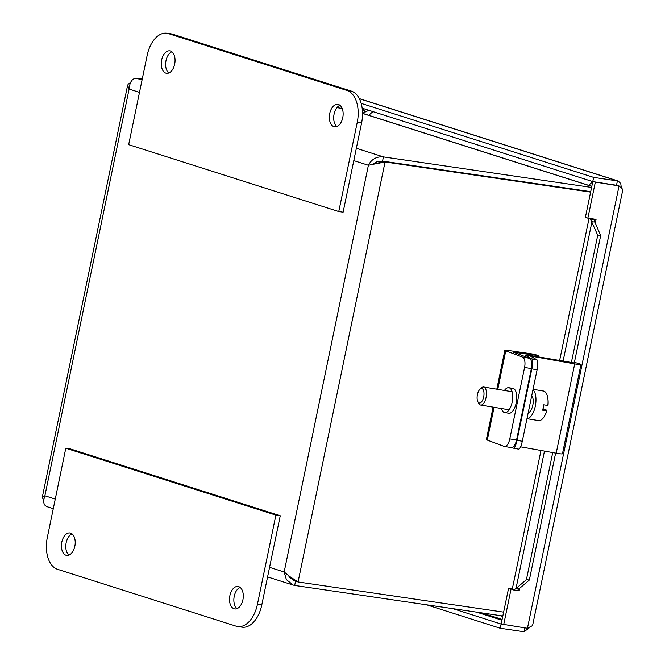 <?xml version="1.0" encoding="UTF-8"?>
<svg xmlns="http://www.w3.org/2000/svg" width="665" height="665" viewBox="0 0 665 665"><rect width="100%" height="100%" fill="white"/><g stroke="black" fill="none" stroke-linecap="round" stroke-linejoin="round"><path stroke-width="1" d="M288.61 575.765L289.583 577.378L295.551 581.235L294.678 585.449L502.84 615.99M293.622 580.62L295.867 581.277M591.592 187.439L383.422 156.898C376.606 156.35 371.602 159.135 368.393 165.261L377.022 163.507L382.575 161.171L385.052 161.961L590.62 192.119M503.638 612.141L298.07 581.983L289.508 576.397L284.163 571.991L286.366 579.614L293.223 585.075L294.678 585.449M382.575 161.171L590.703 191.703M130.498 82.576L128.22 84.156L127.614 85.386L129.11 89.068C129.717 82.111 132.119 78.487 136.325 78.212L142.252 79.077M336.98 107.647L342.176 108.412M372.999 164.288L377.18 161.545L382.55 161.113L590.72 191.653M382.55 161.113L383.422 156.898L356.357 148.278M47.581 506.755C43.641 505.724 42.743 502.075 44.888 495.791L42.261 497.553L43.699 499.972M375.509 163.881L385.052 161.961L298.07 581.983L295.593 581.193L293.282 578.874M594.909 222.077L600.678 235.609L597.735 235.252L590.462 219.109L594.144 219.699L594.909 222.077L591.966 221.719L563.047 361.378M518.933 588.949L517.337 590.587L513.654 589.996L515.99 588.592L518.933 588.949L529.348 580.03L526.414 579.672L515.99 588.592L544.469 451.103M513.654 589.996A11.172 0.873 -168.3 0 1 512.25 589.257L508.575 588.292L512.333 588.849M517.769 590.088A6.858 0.54 -168.3 0 1 519.257 590.271L519.174 590.262M594.144 219.699A6.858 0.54 -168.3 0 1 593.28 219.251A6.858 0.54 -168.3 0 1 596.064 219.384L595.308 223.016M600.678 235.609L574.236 363.273M555.632 453.106L529.348 580.03M589.074 218.344A11.172 0.873 11.7 0 0 589.057 218.369A11.172 0.873 11.7 0 0 590.462 219.109M597.735 235.252L571.31 362.857M552.731 452.582L526.414 579.672M519.265 590.271L518.21 590.129M595.266 182.459L587.868 218.17L585.391 217.38L592.781 181.67L619.049 185.942L622.581 189.159L622.739 190.09M532.765 624.576L532.158 625.798L527.445 628.284L619.049 185.942L592.781 181.67M527.445 628.284L501.177 624.003L508.575 588.292M587.868 218.17L596.064 219.384M503.663 624.792L511.053 589.082M365.841 111.462L364.287 110.964L362.184 108.179L592.764 181.603L593.637 177.389L361.17 103.366M621.293 187.663L620.778 183.54L618.226 181.038L593.637 177.389M617.361 185.41L592.764 181.603M363.988 112.402L364.287 110.964L363.672 108.653M616.546 185.094L617.419 180.88L359.358 98.703M452.749 608.633L501.136 624.044L500.263 628.259L524.045 631.75L529.897 627.369M524.843 627.901L524.045 631.75M426.589 604.801L500.263 628.259M240.132 587.411A11.338 6.775 -81.7 0 0 234.047 597.361A11.338 6.775 -81.7 0 0 237.023 608.641M242.916 599.78A11.338 6.775 98.3 0 1 234.753 608.932A11.338 6.775 98.3 0 1 229.699 596.721A11.338 6.775 98.3 0 1 238.045 586.488A11.338 6.775 98.3 0 1 242.916 599.78M72.061 533.895A11.338 6.775 -81.7 0 0 65.976 543.837A11.338 6.775 -81.7 0 0 68.944 555.117M74.837 546.256A11.338 6.775 98.3 0 1 66.683 555.408A11.338 6.775 98.3 0 1 61.621 543.205A11.338 6.775 98.3 0 1 69.975 532.964A11.338 6.775 98.3 0 1 74.837 546.256M47.315 537.495L65.802 448.218L70.158 448.85L280.256 515.757L261.761 605.034A27.44 16.401 -81.7 0 1 242.027 627.17L237.671 626.53A27.44 16.401 98.3 0 1 236.108 626.164L57.523 569.298A27.44 16.401 98.3 0 1 47.315 537.495M65.802 448.218L275.9 515.117L257.413 604.402A27.44 16.401 98.3 0 1 237.671 626.53M275.9 515.117L280.256 515.757M171.903 51.779A11.338 6.775 -81.7 0 0 166.009 60.631A11.338 6.775 -81.7 0 0 168.785 73M161.653 59.991A11.338 6.775 98.3 0 1 169.816 50.848A11.338 6.775 98.3 0 1 174.87 63.05A11.338 6.775 98.3 0 1 166.524 73.291A11.338 6.775 98.3 0 1 161.653 59.991M339.973 105.294A11.338 6.775 -81.7 0 0 334.079 114.156A11.338 6.775 -81.7 0 0 336.864 126.525M329.732 113.516A11.338 6.775 98.3 0 1 337.887 104.372A11.338 6.775 98.3 0 1 342.949 116.575A11.338 6.775 98.3 0 1 334.595 126.816A11.338 6.775 98.3 0 1 329.732 113.516M343.115 212.202L361.602 122.917A27.44 16.401 -81.7 0 0 351.394 91.122L172.817 34.248A27.44 16.401 -81.7 0 0 171.254 33.89L166.898 33.25A27.44 16.401 98.3 0 1 168.461 33.616L347.039 90.482A27.44 16.401 98.3 0 1 357.255 122.285L338.768 211.561L343.115 212.202M338.768 211.561L128.669 144.662L147.156 55.378A27.44 16.401 98.3 0 1 166.898 33.25M510.795 447.479A9.144 4.115 -80.6 0 0 511.144 447.578A9.144 4.115 -80.6 0 0 516.555 440.014L509.789 438.892A9.144 4.115 99.4 0 1 504.378 446.448A9.144 4.115 99.4 0 1 504.028 446.356L487.27 440.097A9.219 0.723 11.7 0 1 486.364 439.573L493.089 407.13M524.577 367.471L531.352 368.593A9.144 4.115 -80.6 0 0 529.282 358.202L513.181 352.093L538.608 355.642L534.195 354.237L508.592 350.48A9.219 0.723 11.7 0 0 504.86 350.297A9.219 0.723 11.7 0 0 505.766 350.812L522.515 357.08A9.144 4.115 99.4 0 1 524.577 367.471L509.789 438.892M504.436 390.471A12.585 5.661 99.4 0 1 508.833 387.72L512.89 388.393A12.585 5.661 99.4 0 1 516.414 401.735A12.585 5.661 99.4 0 1 508.767 413.223L504.71 412.541A12.585 5.661 99.4 0 1 504.228 412.416A12.585 5.661 99.4 0 1 501.435 408.518M531.352 368.593L516.555 440.014M508.833 387.72A12.585 5.661 99.4 0 1 512.358 401.062A12.585 5.661 99.4 0 1 504.71 412.541M538.608 355.642L538.342 356.939M518.442 449.075A9.144 2.178 -79.4 0 0 518.609 449.141A9.144 2.178 -79.4 0 0 522.291 441.277L517.054 440.296A9.144 2.178 100.6 0 1 513.372 448.16A9.144 2.178 100.6 0 1 513.197 448.094L512.117 447.487M574.427 362.359L577.976 363.356A9.219 0.723 -168.3 0 1 580.952 364.52A9.219 0.723 -168.3 0 1 574.701 363.921L533.937 356.615L530.811 356.315L536.929 359.798L531.692 358.817A9.144 2.178 100.6 0 1 531.842 368.867L537.079 369.848L522.291 441.277M531.842 368.867L517.054 440.296M537.079 369.848A9.144 2.178 -79.4 0 0 536.929 359.798M520.604 446.822L556.206 453.206A9.219 0.723 11.7 0 0 562.457 453.804L580.952 364.52M531.692 358.817L525.516 355.343A9.219 0.723 -168.3 0 1 525.284 355.127A9.219 0.723 -168.3 0 1 531.543 355.725L574.302 362.957M542.931 409.075L544.959 409.407A27.24 2.128 -168.3 0 1 546.904 410.679A27.24 2.128 -168.3 0 1 546.721 410.845L542.623 410.164A14.979 6.741 -80.6 0 0 543.737 404.81L547.827 405.492A27.24 2.128 11.7 0 0 548.018 405.284A27.381 27.381 0 0 0 547.661 397.246A14.979 6.741 -80.6 0 0 543.43 391.037L533.047 389.308M543.022 408.701A27.24 2.128 -168.3 0 1 543.396 408.825A27.315 24.297 -69.5 0 1 543.297 409.133M526.971 418.676L538.517 420.596A14.979 6.741 -80.6 0 0 544.535 416.082A14.979 6.741 -80.6 0 0 546.721 410.845M547.827 405.492A14.979 6.741 -80.6 0 0 547.661 397.246M477.877 401.735L478.817 403.497A9.144 4.115 -80.6 0 0 480.313 404.968A9.144 4.115 -80.6 0 0 480.662 405.06A9.144 4.115 -80.6 0 0 486.215 396.714A9.144 4.115 -80.6 0 0 483.655 387.022A9.144 4.115 -80.6 0 0 481.41 387.911L479.947 389.266A7.315 3.292 99.4 0 1 483.979 394.727A7.315 3.292 99.4 0 1 479.066 402.915A7.315 3.292 99.4 0 1 477.877 401.735A7.315 3.292 99.4 0 1 479.947 389.266M528.185 412.79A9.144 4.115 -80.6 0 0 532.798 405.268A9.144 4.115 -80.6 0 0 531.742 395.625M526.979 418.626A14.979 6.741 -80.6 0 0 535.3 406.199A14.979 6.741 -80.6 0 0 532.948 389.79M591.8 186.424L362.55 113.424M136.325 78.212L142.052 80.033M269.574 567.345L284.163 571.991L368.393 165.261L353.797 160.614M139.5 92.369L129.11 89.068L44.888 495.791L55.27 499.099M519.656 588.334L519.257 590.271M501.959 620.229L476.531 612.124M257.413 604.402L261.761 605.034M357.255 122.285L361.602 122.917M347.039 90.482L351.394 91.122M168.461 33.616L172.817 34.248M505.766 350.812L497.777 389.366M494.07 407.288L487.27 440.097M529.282 358.202L522.515 357.08M515.051 352.184L514.91 352.832M533.937 356.615L533.663 357.961M574.701 363.921L556.206 453.206M525.516 355.343L525.234 356.689M592.723 181.961A16.65 13.283 107.7 0 0 588.857 185.394M373.206 111.687A16.65 13.283 107.7 0 0 368.95 115.361M502.491 617.685A16.65 13.283 -72.3 0 1 501.244 615.748M502.133 619.423L481.526 612.856M591.817 186.333L362.55 113.324M127.597 85.378L42.244 497.545M46.774 506.597L53.283 508.675M267.588 576.921L293.223 585.084M512.25 589.257L540.994 450.479M559.573 360.754L589.057 218.369M359.3 98.586L618.226 181.038M622.756 190.09L532.781 624.585M504.378 446.448L511.144 447.578M504.86 350.297L496.797 389.2M513.372 448.16L518.609 449.141M525.284 355.127L524.984 356.59M544.535 416.082A27.381 27.381 0 0 0 546.904 410.679M526.605 394.154L526.073 394.062M512.108 391.743L483.655 387.022M509.107 409.79L480.662 405.06M362.55 113.266L368.859 110.307M502.108 619.506L480.995 612.781"/></g></svg>
